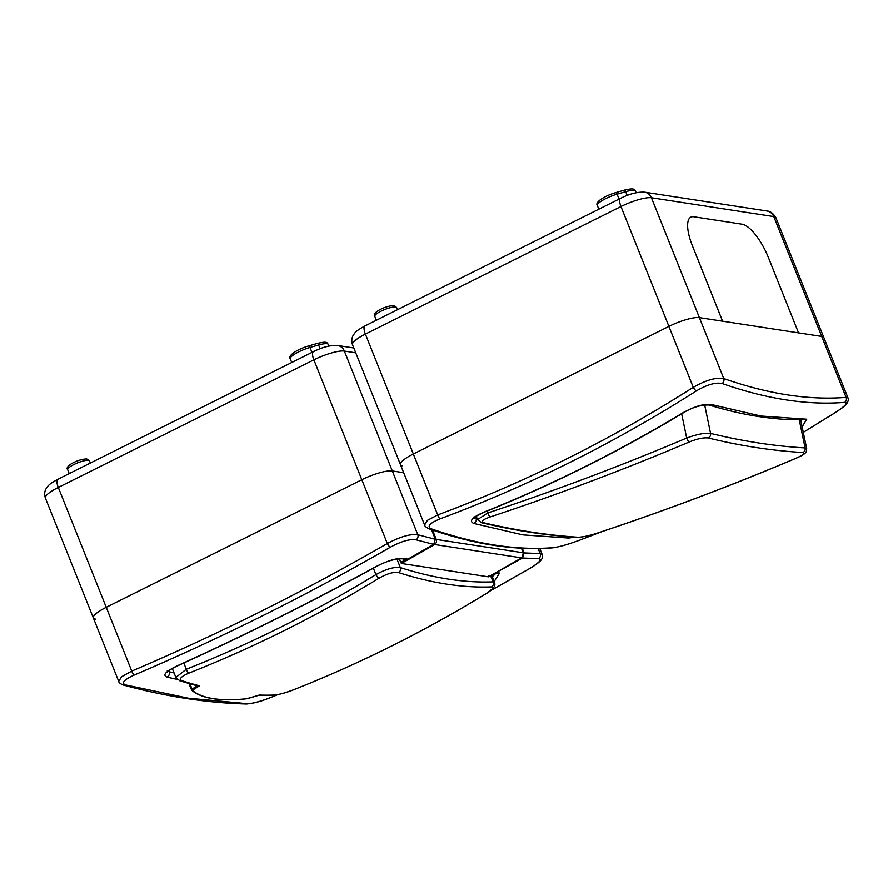 <?xml version="1.0" encoding="UTF-8"?>
<svg xmlns="http://www.w3.org/2000/svg" width="893" height="893" viewBox="0 0 893 893"><rect width="100%" height="100%" fill="white"/><g stroke="black" fill="none" stroke-linecap="round" stroke-linejoin="round"><path stroke-width="1.34" d="M355.738 352.824L344.352 351.072L392.295 470.946L403.681 472.698L392.295 470.946A24.513 5.414 158.2 0 0 361.821 479.72L106.245 607.307A24.513 5.414 158.2 0 0 93.352 617.934A24.513 5.414 158.2 0 0 95.506 619.117M192.631 690.512A0.982 0.938 130.6 0 1 191.493 689.976L192.062 689.083A1370.878 849.902 -101.5 0 0 197.219 685.88L199.519 685.835A1371.86 850.504 78.5 0 1 193.067 689.854L192.631 690.512C197.364 694.542 204.251 697.254 213.293 698.639C222.312 700.034 233.352 700.079 246.412 698.784L248.354 698.359A1371.86 1319.709 15.3 0 0 259.539 695.067L246.222 698.828A0.982 0.804 84.3 0 0 246.412 698.784M294.846 689.251A3.918 1.406 -111.6 0 1 294.712 689.329C287.959 692.187 281.027 694.162 273.928 695.245L273.928 695.245A3.918 3.639 -92.3 0 0 275.011 695.022C279.386 694.564 285.905 692.678 294.556 689.374A1371.637 1252.779 -81.3 0 0 484.72 594.437C492.121 589.715 494.421 587.192 491.619 586.88A1371.871 469.205 -116.5 0 1 446.88 584.145A1371.871 469.205 -116.5 0 1 398.613 572.58C393.713 571.721 387.182 573.585 379.045 578.184A1371.637 1252.779 98.7 0 1 188.881 673.121C180.966 676.548 178.667 679.082 181.993 680.723A1371.871 469.205 63.5 0 0 199.519 685.835M488.415 575.985L488.371 576.811A1721.213 1572.06 -81.3 0 0 521.601 557.879L434.59 544.496A1721.213 1572.06 98.7 0 1 401.359 563.438L488.371 576.811M401.359 563.438L399.104 558.728M197.253 685.869L179.839 680.801L175.876 677.407L186.313 669.237A1367.73 1249.207 -81.3 0 0 375.931 574.579C386.144 569.008 394.282 566.675 400.332 567.58A3.918 3.494 107.7 0 1 398.613 572.58M396.905 559.018L400.332 567.58A1367.964 467.876 63.5 0 0 493.07 581.845L494.655 582.448L491.675 575.014M190.856 684.127L190.265 684.574L192.062 689.083L191.493 689.976M189.707 685.511A3.918 0.871 -21.8 0 1 189.64 685.422A3.918 0.871 -21.8 0 1 190.265 684.574M179.839 680.801A3.918 3.494 -72.3 0 0 181.993 680.723M183.824 663.008L186.313 669.237A3.918 1.406 68.4 0 0 188.881 673.121M373.386 568.205L375.931 574.579A3.918 1.261 58.6 0 0 379.045 578.184M490.581 575.628L493.07 581.845A3.918 3.639 87.7 0 1 491.619 586.88M494.655 582.448C494.655 583.788 497.211 587.415 484.932 594.37A3.918 1.261 -121.4 0 1 484.72 594.437M484.932 594.37C423.784 631.664 360.37 663.32 294.712 689.329A3.918 1.406 -111.6 0 1 294.556 689.374M193.067 689.854A0.982 0.748 -121.6 0 1 192.062 689.083M416.06 539.785A3.918 3.516 -74.4 0 0 417.812 534.728L392.295 470.946A24.513 5.414 158.2 0 0 361.821 479.72L106.245 607.307A24.513 5.414 158.2 0 0 93.352 617.934L118.724 681.381L121.582 676.771L131.762 671.09C219.042 633.863 304.234 591.333 387.328 543.502C400.153 536.704 410.311 533.78 417.812 534.728L435.36 539.272L433.697 544.362L416.06 539.785C409.72 538.87 401.169 541.337 390.42 547.163C307.225 595.073 221.899 637.669 134.43 674.963C124.116 679.651 121.102 682.966 125.388 684.898L188.278 698.192L247.93 703.74C253.757 703.349 262.308 700.893 273.571 696.361L277.321 694.776M490.09 590.887L529.56 568.562C539.35 562.568 542.364 559.264 538.591 558.627L522.494 558.013L524.158 552.923L522.293 548.257M494.845 573.25L522.494 558.013M496.687 572.804L499.611 573.005L494.242 581.41M524.158 552.923L540.142 553.548L542.163 554.397L539.807 548.492M435.36 539.272L431.52 529.672M177.305 679.417L167.013 677.117C162.225 675.175 165.663 671.391 177.35 665.765C244.436 635.37 310.474 602.395 375.473 566.854C387.863 560.458 397.631 557.645 404.775 558.426L407.9 559.152L405.489 559.509L402.352 558.784A3.918 3.55 103.3 0 0 404.775 558.426M433.697 544.362L407.9 559.152M168.074 671.458L174.113 673.009M492.333 576.644L495.894 573.328M803.298 432.312L835.692 412.309C845.336 405.924 848.35 402.609 844.745 402.363A3.918 3.65 85.3 0 0 846.106 397.374L773.784 216.575A9.801 8.952 98.7 0 0 767.031 210.994C770.369 211.172 773.327 213.427 775.939 217.758L823.882 337.632A24.513 5.414 158.2 0 0 821.739 336.449L699.398 317.629A24.513 5.414 158.2 0 0 668.913 326.403L413.347 453.99A24.513 5.414 158.2 0 0 400.455 464.617L424.599 524.995L427.423 520.318L437.715 514.915C526.524 481.707 611.716 439.177 693.281 387.328C705.95 380.128 716.108 377.214 723.765 378.554C768.203 394.092 808.991 400.365 846.106 397.374L848.037 398.01L823.882 337.632A24.513 5.414 158.2 0 0 821.739 336.449L798.554 332.877L768.36 257.407A34.325 11.743 63.5 0 0 742.116 224.199L693.772 216.765A34.325 11.743 63.5 0 0 690.869 217.133A34.325 11.743 63.5 0 0 692.388 245.72L722.582 321.201L798.554 332.877L768.36 257.407A34.325 11.743 63.5 0 0 742.116 224.199L693.772 216.765A34.325 11.743 63.5 0 0 690.869 217.133A34.325 11.743 63.5 0 0 692.388 245.72L722.582 321.201L699.398 317.629A24.513 5.414 158.2 0 0 668.913 326.403L413.347 453.99A24.513 5.414 158.2 0 0 400.455 464.617A24.513 5.414 158.2 0 0 402.598 465.8M574.232 537.218L568.707 538.044L522.874 534.874L473.748 523.443C468.78 521.066 472.23 517.281 484.084 512.08C552.365 484.598 618.492 451.59 682.453 413.046C694.687 406.215 704.465 403.39 711.788 404.607L760.914 416.026L806.747 419.208L802.16 426.821M844.745 402.363C826.215 403.882 806.692 403.056 786.197 399.897C765.714 396.76 744.349 391.29 722.091 383.499C715.572 382.204 707.022 384.66 696.417 390.888C614.663 442.861 529.248 485.502 440.182 518.811C429.712 523.108 426.698 526.423 431.14 528.756C453.387 536.537 474.763 542.006 495.258 545.143C515.741 548.313 535.253 549.128 553.794 547.621C559.464 546.829 568.026 544.373 579.457 540.232L601.692 531.692M474.786 517.505L477.085 518.453M711.788 404.607A3.918 3.505 107.1 0 1 709.042 404.998L709.042 404.998C700.681 404.797 691.997 407.476 682.966 413.024A3.918 1.273 -121.1 0 1 682.453 413.046M682.966 413.024C619.028 451.557 552.89 484.575 484.542 512.091A3.918 1.406 -111.9 0 1 484.084 512.08M806.747 419.208A3.918 3.639 88.7 0 1 805.006 419.732L805.118 419.732M475.545 516.857L476.058 518.141A3.918 3.505 107.1 0 1 473.748 523.443M570.236 536.916A3.918 3.639 88.7 0 1 568.707 538.044M440.182 518.811A3.918 1.418 -110.5 0 1 437.715 514.915L365.393 334.116A24.513 5.414 158.2 0 0 352.501 344.743L400.455 464.617M775.939 217.758A24.513 5.414 158.2 0 0 773.784 216.575L651.443 197.755A24.513 5.414 158.2 0 0 620.97 206.529L693.281 387.328A3.918 1.25 57.5 0 0 696.417 390.888M620.535 198.358L364.969 325.956A9.801 3.349 -116.5 0 0 365.393 334.116L620.97 206.529A9.801 3.349 -116.5 0 1 620.535 198.358C629.398 193.859 637.457 191.794 644.69 192.185A9.801 8.952 98.7 0 1 651.443 197.755L723.765 378.554A3.918 3.472 109.3 0 1 722.091 383.499M431.14 528.756A3.918 3.472 109.3 0 1 428.964 528.779L428.964 528.779C473.859 544.484 515.183 550.825 552.923 547.8L552.923 547.8C564.063 545.969 571.018 543.156 579.579 540.198A3.918 1.418 69.5 0 0 579.691 540.142M553.794 547.621A3.918 3.65 85.3 0 1 552.923 547.8M848.037 398.01C848.64 398.49 848.484 399.952 847.602 402.408C845.448 405.221 845.381 405.902 835.881 412.242A3.918 1.25 -122.5 0 1 835.692 412.309M579.457 540.232A3.918 1.418 69.5 0 0 579.579 540.198L601.994 531.603M476.259 516.333L477.521 519.57L487.868 512.917A3.918 1.451 71.7 0 0 490.335 516.891C482.745 519.603 480.423 521.534 483.37 522.673A2943.473 1014.013 64.1 0 0 531.525 532.094A2943.473 1014.013 64.1 0 0 578.017 537.229C582.303 537.195 588.576 535.878 596.837 533.266A3.918 1.451 71.7 0 0 597.037 533.244A3.918 1.451 71.7 0 0 597.216 533.143M596.837 533.266A2965.82 2708.815 -81.3 0 0 795.92 458.276C803.332 454.972 805.653 453.052 802.885 452.528A2943.473 1109.564 -105.4 0 1 756.036 447.516A2943.473 1109.564 -105.4 0 1 708.249 437.972C703.773 437.403 697.5 438.709 689.418 441.901A2965.82 2708.815 98.7 0 1 490.335 516.891M487.143 511.042L487.868 512.917A2961.902 2705.243 -81.3 0 0 686.695 438.028C696.986 434.266 704.945 432.725 710.571 433.384A2939.589 1108.101 74.6 0 0 758.302 442.917A2939.589 1108.101 74.6 0 0 805.095 447.918L806.68 448.621L800.697 419.799M681.672 413.805L686.695 438.028A3.918 1.395 67 0 0 689.418 441.901M67.667 469.64C64.263 466.246 77.992 459.024 86.8 458.946L89.523 460.911A11.765 2.601 158.2 0 0 88.485 460.341A11.765 2.601 158.2 0 0 75.693 463.679A11.765 2.601 158.2 0 0 67.667 469.64L69.241 473.591M320.118 348.761L318.611 344.999A2.456 0.993 -106.1 0 0 317.171 343.47C328.323 340.858 326.659 342.979 328.468 344.508A15.94 3.516 158.2 0 0 318.611 344.999L309.983 347.477A15.94 3.516 158.2 0 0 290.258 358.819C287.457 355.57 297.559 349.174 308.554 345.959A2.456 0.993 -106.1 0 0 308.342 346.093M311.958 352.411L309.983 347.477A2.456 0.993 -106.1 0 0 308.554 345.959L317.171 343.47A2.456 0.993 -106.1 0 0 316.959 343.604M390.42 547.163A3.918 1.284 -120.2 0 1 387.328 543.502L313.867 359.846L58.302 487.433L131.762 671.09A3.918 1.395 -112.8 0 0 134.43 674.963M344.352 351.072A24.513 5.414 158.2 0 0 313.867 359.846A9.801 3.349 -116.5 0 1 313.443 351.675C322.295 347.165 330.354 345.111 337.599 345.491A9.801 8.952 98.7 0 1 344.352 351.072M313.443 351.675L57.866 479.273A9.801 3.349 -116.5 0 0 58.302 487.433A24.513 5.414 158.2 0 0 45.398 498.06L93.352 617.934M259.539 695.067A1371.871 469.205 63.5 0 0 275.011 695.022M432.491 529.995L436.253 539.405L523.276 552.789L521.445 548.213M400.6 562.478A1720.231 1571.167 -81.3 0 0 405.835 559.576M435.471 539.573L436.253 539.405A3.918 3.583 98.7 0 1 434.59 544.496L434.098 544.083M488.46 576.8L521.601 557.879A3.918 3.583 -81.3 0 0 523.276 552.789L523.331 552.934M189.64 685.422L191.749 690.334C201.74 698.627 219.901 701.463 246.222 698.828M521.512 548.213L523.354 552.845L521.746 557.79M538.591 558.627A3.918 3.628 -89.2 0 0 540.142 553.548L538.144 548.525M168.732 670.889L169.123 671.86A3.918 3.55 -76.7 0 1 167.013 677.117M125.388 684.898A3.918 3.516 105.6 0 1 123.256 685.031L123.256 685.031C166.433 696.685 207.544 703.003 246.602 703.997L246.602 703.997C258.669 702.691 264.652 699.721 273.771 696.317L277.533 694.732M247.93 703.74A3.918 3.628 90.8 0 1 246.602 703.997M529.56 568.562A3.918 1.284 59.8 0 0 529.795 568.495C545.59 559.04 541.917 557.176 542.163 554.397M499.611 573.005A3.918 3.617 93.7 0 1 497.714 573.451L497.847 573.451M177.35 665.765A3.918 1.373 65.9 0 0 177.74 665.754C244.816 635.325 310.864 602.351 375.897 566.821C385.542 561.463 394.36 558.784 402.352 558.784M704.666 404.897L710.571 433.384A3.918 3.561 103.8 0 1 708.249 437.972M802.885 452.528A3.918 3.605 93.4 0 0 805.095 447.918L799.257 419.799M483.37 522.673A3.918 3.55 103.3 0 1 481.595 522.751L481.595 522.751C514.39 530.498 546.114 535.376 576.755 537.385L576.755 537.385C584.145 536.894 590.909 535.51 597.037 533.244C664.225 510.997 730.597 486.004 796.154 458.243C807.105 453.376 806.323 452.159 806.68 448.621M578.017 537.229A3.918 3.617 93.8 0 1 576.755 537.385M374.77 316.334C371.365 312.93 385.095 305.719 393.902 305.629L396.615 307.594A11.765 2.601 158.2 0 0 395.588 307.025A11.765 2.601 158.2 0 0 382.796 310.362A11.765 2.601 158.2 0 0 374.77 316.334L376.344 320.274M627.21 195.444L625.703 191.682A2.456 0.993 -106.1 0 0 624.274 190.153C635.425 187.541 633.762 189.662 635.559 191.191A15.94 3.516 158.2 0 0 625.703 191.682L617.085 194.161A15.94 3.516 158.2 0 0 597.35 205.502C594.559 202.253 604.661 195.868 615.645 192.642A2.456 0.993 -106.1 0 0 615.444 192.776M619.061 199.094L617.085 194.161A2.456 0.993 -106.1 0 0 615.645 192.642L624.274 190.153A2.456 0.993 -106.1 0 0 624.062 190.298M89.523 460.911L90.372 463.043M290.258 358.819L291.732 362.513M353.807 347.991L337.599 345.491M57.866 479.273C47.898 484.676 47.898 486.127 46.012 488.828C44.483 491.608 44.282 494.677 45.398 498.06M328.468 344.508L329.082 346.049M175.876 677.419L172.304 668.5M273.928 695.245L258.211 695.29M118.724 681.381C118.736 682.52 120.242 683.737 123.256 685.031M489.71 591.177L529.795 568.495M494.778 573.239L497.714 573.451M167.304 670.654L167.348 672.284C168.074 671.871 167.27 670.688 177.74 665.754M709.042 404.998C743.143 415.457 775.135 420.369 805.006 419.732M484.542 512.091C471.493 518.107 475.835 517.371 474.183 518.197L474.15 516.712M424.599 524.995C424.566 526.033 426.028 527.294 428.964 528.779M835.881 412.242L803.309 432.357M477.521 519.57L481.595 522.751M736.68 206.328L740.487 206.908M396.615 307.594L397.474 309.726M597.35 205.502L598.835 209.196M767.031 210.994L644.69 192.185M364.969 325.956C355.001 331.359 355.001 332.81 353.115 335.511C351.585 338.291 351.384 341.36 352.501 344.743M635.559 191.191L636.184 192.732"/></g></svg>
